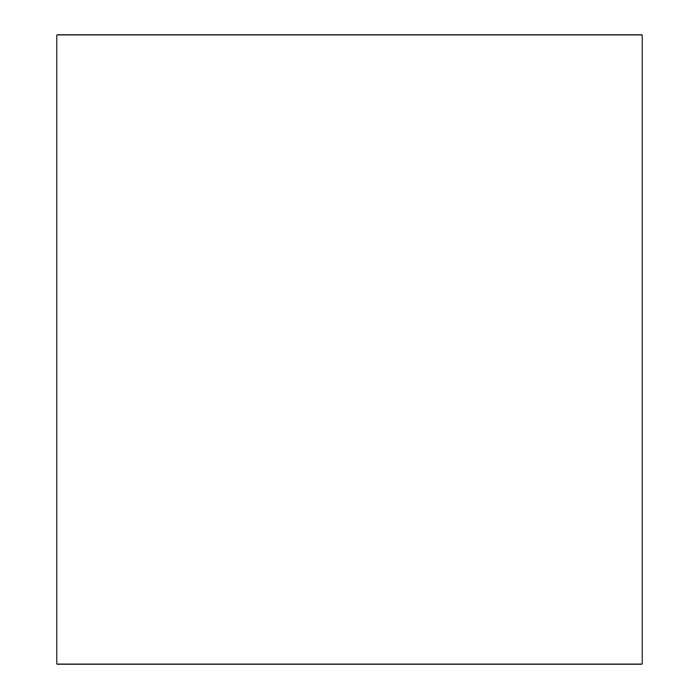 <?xml version="1.0" encoding="UTF-8"?>
<svg xmlns="http://www.w3.org/2000/svg" width="699" height="699" viewBox="0 0 699 699"><rect width="100%" height="100%" fill="white"/><g stroke="black" fill="none" stroke-linecap="round" stroke-linejoin="round"><path stroke-width="1.05" d="M642.101 349.5L642.101 664.05L56.899 664.05L56.899 34.95L642.101 34.95L642.101 349.5"/></g></svg>
